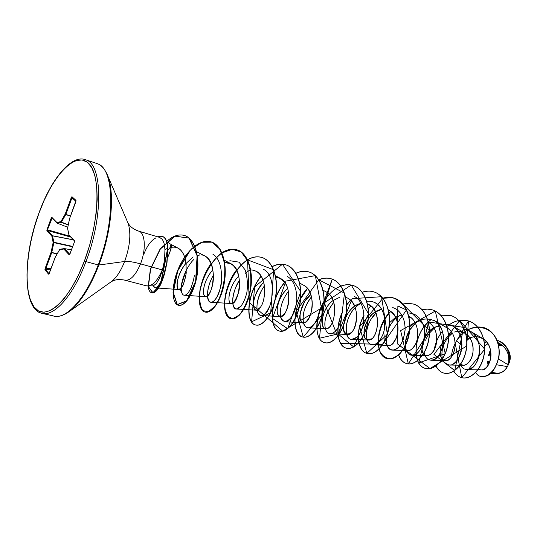 <?xml version="1.0" encoding="UTF-8"?>
<svg xmlns="http://www.w3.org/2000/svg" width="537" height="537" viewBox="0 0 537 537"><rect width="100%" height="100%" fill="white"/><g stroke="black" fill="none" stroke-linecap="round" stroke-linejoin="round"><path stroke-width="0.81" d="M507.633 364.482L498.544 358.978L507.633 364.482L508.875 360.904L507.633 364.482M490.966 354.078L489.952 353.393L490.966 354.078M490.684 373.557L496.799 373.645C500.987 373.524 504.525 371.174 507.405 366.603L496.745 364.804L507.405 366.603L508.284 364.892L507.405 366.603C504.357 372.571 499.289 374.443 492.207 372.222M489.066 352.883L490.529 350.278L489.066 352.883M40.356 312.809C52.418 318.656 72.79 297.129 85.96 261.62L84.457 260.922C68.864 302.532 44.652 322.401 33.912 306.802C22.91 291.799 25.749 249.255 38.966 213.169L38.966 213.169C52.015 176.968 74.086 152.025 87.377 162.281C100.902 171.88 100.231 219.465 84.457 260.922L85.96 261.62C72.79 297.129 52.418 318.656 40.356 312.809M52.19 315.508C64.507 321.388 85.074 300.109 98.211 264.916L85.96 261.62L98.211 264.916C85.074 300.109 64.507 321.388 52.19 315.508M64.581 314.407C76.945 307.835 88.377 291.369 98.875 265.01L98.211 264.916L98.875 265.01C92.075 282.603 84.356 296.135 75.724 305.607M110.937 281.945C116.113 278.253 120.671 271.433 124.618 261.485L98.875 265.01L124.618 261.485C129.86 246.785 131.149 234.407 128.471 224.365C131.149 234.407 129.86 246.785 124.618 261.485C128.021 261.103 133.324 261.902 140.526 263.875C133.324 261.902 128.021 261.103 124.618 261.485C120.671 271.433 116.113 278.253 110.937 281.945M148.011 286.026L153.434 285.805L156.502 283.388L159.637 277.864L162.442 269.936L140.526 263.875C146.124 249.927 145.292 233.259 139.143 231.293C145.292 233.259 146.124 249.927 140.526 263.875C135.371 275.87 130.001 281.254 124.409 280.019C130.001 281.254 135.371 275.87 140.526 263.875L162.261 269.903C157.656 280.676 152.609 286.04 147.118 285.993M144.044 253.659C147.393 245.355 151.38 240.093 156.012 237.878L155.898 237.844M168.457 255.874L170.766 249.544M145.93 285.684C151.669 286.966 157.113 281.703 162.261 269.903L163.302 266.493M508.284 364.918L508.317 364.838C510.022 356.112 507.552 349.258 500.907 344.291L497.953 342.982C506.659 347.083 510.11 354.366 508.317 364.838L508.284 364.918M487.992 343.747L484.555 345.768L487.992 343.747M460.41 364.643C463.901 373.269 475.037 369.98 478.601 357.541C482.394 345.237 475.587 330.094 464.411 329.409L470.506 331.363C485.958 339.371 478.964 371.013 466.948 369.651L481.595 369.912C490.737 371.033 495.987 345.506 482.756 338.525C477.527 335.753 472.218 336.135 466.828 339.686C476.44 332.658 489.167 339.082 490.724 351.386C492.59 363.67 483.461 373.45 478.561 368.684M483.904 327.637L484.045 327.677C494.872 330.893 501.001 344.922 498.806 357.555C495.154 371.174 489.227 377.484 481.031 376.491L480.89 376.45C489.086 377.451 495.013 371.134 498.665 357.514C500.853 344.882 494.731 330.852 483.904 327.637C473.379 325.247 464.23 329.678 456.477 340.941L461.531 344.955L461.921 344.425L461.531 344.955L456.477 340.941C469.13 319.804 495.993 324.637 498.725 347.043C501.988 369.416 482.253 384.391 475.621 372.376M458.222 331.41L454.53 332C464.169 328.926 473.265 338.042 473.124 349.231C473.198 360.448 465.089 368.134 460.471 364.294L463.277 365.294C465.512 365.408 467.747 363.891 470.003 360.757C475.319 353.279 473.721 337.78 465.022 333.162L452.684 326.013C468.271 334.001 461.162 366.429 449.234 364.992C445.999 364.811 443.743 362.723 442.468 358.729M452.181 332.893L448.482 335.229L452.181 332.893M447.462 328.067L448.281 328.617C457.96 335.397 456.363 354.809 448.939 359.394C441.629 364.455 436.467 351.923 443.582 340.78C439.279 346.439 438.038 359.83 445.475 360.555C452.174 362.878 461.833 339.619 448.281 328.617L434.299 320.495C450.013 328.463 442.783 361.69 430.963 360.193C427.472 359.938 425.21 357.454 424.17 352.735M440.011 326.14C423.404 326.389 416.511 355.964 427.103 355.669C433.903 354.205 437.004 347.197 436.413 334.645C435.312 329 432.694 324.892 428.553 322.334L428.432 322.267C432.641 324.811 435.299 328.939 436.413 334.645C439.125 349.473 427.257 361.132 423.082 352.89C418.585 345.284 427.539 326.59 440.011 326.14M409.872 326.751C413.208 323.193 416.987 321.18 421.209 320.723C416.987 321.18 413.208 323.193 409.872 326.744M408.778 316.313C415.034 318.495 420.76 331.41 415.967 343.224C411.718 351.084 407.825 352.621 404.294 347.848L405.959 349.876L408.154 350.621C411.147 350.56 413.758 348.097 415.967 343.224C419.793 334.605 417.356 320.797 409.436 316.662L408.771 316.286M375.47 302.848C384.707 307.58 387.378 324.617 382.485 335.43C379.854 341.411 376.538 344.539 372.55 344.821L388.58 345.412C397.561 346.795 403.388 317.595 389.687 310.802L388.775 310.332C400.065 316.515 398.984 333.027 396.004 338.558C392.715 343.747 390.647 345.976 389.808 345.257C385.452 345.754 383.559 342.277 384.143 334.833M381.72 309.386C365.704 311.225 358.938 340.304 368.362 340.028C377.162 341.458 383.076 311.507 369.281 304.748L367.456 303.915C383.384 312.031 376.846 337.243 371.497 338.874C366.623 339.995 364.267 339.069 364.435 336.108C363.052 330.268 364.952 323.777 370.127 316.622C370.785 314.487 374.651 312.078 381.72 309.386M345.727 297.464C351.903 298.545 358.917 309.426 355.924 323.267C353.299 338.021 338.753 338.337 345.157 318.589C348.862 310.164 354.131 305.123 360.971 303.465C345.184 305.889 338.464 334.739 347.459 334.464C356.065 335.947 362.052 305.217 348.184 298.485M339.505 297.37L332.725 300.733C321.294 309.184 319.32 328.953 325.845 328.704C334.229 330.235 340.297 298.693 326.355 292.007L323.086 290.228M303.539 285.187C306.265 286.637 308.413 289.034 309.977 292.376C317.817 312.064 303.197 329.765 300.807 320.636C298.471 318.857 299.807 312.413 304.815 301.304L310.836 294.504C299.465 303.17 297.25 322.985 303.479 322.744C311.608 324.321 317.75 291.94 303.754 285.301L299.72 283.127M287.704 288.47C276.736 297.565 274.528 316.803 280.321 316.575C288.168 318.193 294.383 284.939 280.341 278.361L275.743 277.065C285.268 279.3 289.604 287.342 288.765 301.176C286.557 320.978 272.977 320.616 278.28 303.378C280.032 297.619 283.174 292.645 287.704 288.463M250.672 269.91C257.673 270.218 262.163 275.011 264.144 284.288C265.077 295.457 263.781 303.177 260.25 307.446C256.095 316.608 246.436 303.895 262.593 283.408L263.701 282.308C253.182 291.833 250.994 310.393 256.324 310.185L260.25 307.446C266.513 299.908 266.708 276.025 256.082 271.165M238.784 276.031C228.762 285.966 226.601 303.747 231.454 303.553C238.623 305.251 244.993 270.138 230.917 263.701L224.641 262.58C238.354 261.459 241.657 282.684 238.415 292.974C234.703 302.539 231.917 305.815 230.051 302.787C226.983 299.619 230.178 284.59 238.784 276.031M201.006 254.84C211.578 255.35 215.914 274.407 211.954 287.282C208.168 300.398 201.214 298.686 204.188 286.288C205.725 280.173 208.625 274.635 212.894 269.668C208.49 274.89 205.59 280.435 204.188 286.288C202.912 292.719 203.395 296.182 205.644 296.679C212.424 298.404 218.861 262.311 204.792 255.954L196.515 251.645M186.024 263.157L184.909 264.566C174.559 279.649 176.566 290.53 178.855 289.537C181.58 287.798 183.11 285.979 183.446 284.086C185.366 278.247 186.272 274.179 186.164 271.89C186.507 272.823 185.601 276.884 183.446 284.086C177.002 298.874 172.813 280.656 184.909 264.566L193.098 256.901M186.164 264.546L185.003 258.089C183.473 253.061 181.137 249.725 178.002 248.087C175.418 246.825 172.733 246.691 169.934 247.685C170.511 245.543 170.981 244.53 171.343 244.65C172.209 245.261 170.974 249.611 167.638 257.686M162.557 277.387L159.905 283.583L157.106 287.147L155.24 287.872L153.267 285.845C154.998 288.121 156.28 288.557 157.106 287.147C160.187 283.402 161.999 280.146 162.557 277.387M167.994 249.9L171.296 247.349L167.994 249.9M193.662 279.468L191.293 287.241C188.89 292.598 186.554 295.269 184.285 295.256C182.875 295.128 181.929 293.846 181.459 291.403C179.821 282.126 186.983 265.902 193.79 259.546M197.401 256.357L199.777 254.807M221.365 282.489C221.398 285.382 219.908 290.235 216.888 297.055C214.578 300.754 212.578 302.485 210.88 302.257L210.746 302.25C206.013 302.089 205.973 287.751 213.424 275.152C203.63 291.933 207.584 309.017 215.303 299.424C223.17 290.423 224.735 260.955 212.947 254.29M224.493 263.009L225.325 262.519M241.314 306.003L236.508 309.01C232.722 309.963 229.064 297.478 239.428 280.388C234.38 286.704 228.923 306.748 236.522 309.01C239.804 308.802 244.187 303.277 246.798 292.799C247.98 285.073 247.429 277.454 245.167 269.943L238.978 262.137L229.863 260.707M249.92 269.957L245.349 273.306L249.927 269.957M263.177 269.171C279.428 276.662 271.212 317.528 261.217 315.514C255.88 315.548 255.068 302.002 261.741 290.047C256.579 301.062 255.565 309.084 258.7 314.125C262.398 317.75 266.426 314.226 270.782 303.559M287.241 276.387C295.86 281.193 298.243 295.806 295.887 306.204C292.739 316.823 289.128 322.019 285.053 321.791C280.757 319.931 279.361 315.259 280.878 307.775C281.784 302.445 284.288 296.954 288.396 291.296C284.268 297.015 281.757 302.506 280.878 307.775C276.461 329.906 296.659 323.697 296.766 297.713M317.864 316.998C315.024 324.14 311.755 327.758 308.063 327.852C305.936 327.698 304.432 326.14 303.546 323.187C301.801 315.206 304.452 306.405 311.507 296.793L311.064 297.337C304.62 305.855 302.116 314.474 303.546 323.187C306.231 329.731 310.245 329.322 315.581 321.958M339.042 325.972C336.451 331 333.537 333.578 330.289 333.705L329.282 333.537C325.972 334.383 319.414 320.381 333.786 302.257C317.736 324.033 327.912 335.034 329.282 333.537C334.665 334.189 338.82 328.859 341.76 317.562M354.534 296.565C367.368 302.734 365.845 330.732 356.407 337.458L351.775 339.357C343.626 339.606 343.801 318.803 355.272 307.654M372.55 344.821C365.019 345.741 362.911 325.644 376.021 312.97L370.778 319.636C368.234 324.1 366.798 328.543 366.462 332.96C366.16 337.155 366.925 340.451 368.738 342.854C370.577 344.955 372.846 345.365 375.551 344.089C377.894 343.123 380.203 340.236 382.485 335.43C384.069 333.135 384.814 327.751 384.727 319.28C384.069 311.077 378.176 299.948 366.758 301.291M395.722 308.923C401.998 312.89 405.126 319.857 405.113 329.825C403.549 342.438 399.394 349.204 392.648 350.111C383.68 350.426 383.767 328.584 396.064 318.186M415.323 314.803C418.659 316.77 421.169 319.857 422.847 324.053C428.546 337.511 420.048 356.145 412.114 355.232C405.032 355.387 402.582 341.498 409.489 330.376M428.895 359.763C434.702 361.253 439.3 356.977 442.696 346.949C442.965 345.553 447.046 331.631 435.715 321.421C425.264 316.407 416.591 319.28 409.691 330.04L415.457 323.301M430.016 332.524L433.56 328.839C429.996 331.953 427.351 335.759 425.633 340.257M448.375 336.968L452.369 333.202C440.716 342.7 440.414 357.313 443.75 361.629C447.677 365.328 450.845 366.066 453.248 363.851C456.088 362.166 458.376 359.172 460.102 354.876C461.773 350.413 462.283 345.741 461.639 340.867C460.907 335.927 459.041 331.859 456.047 328.664C452.939 325.556 449.335 324.026 445.22 324.059L452.684 326.013M466.875 340.492L469.533 338.135L466.875 340.492M500.638 344.136L498.336 344.392L500.638 344.136M484.327 343.103L486.582 341.794M497.034 340.364C507.062 342.358 511.607 356.004 508.344 364.784L508.344 364.784C511.472 356.293 507.405 343.143 497.9 340.592L498.034 340.633C507.411 345.291 511.002 352.984 508.808 363.71L508.344 364.784L508.808 363.71C511.002 352.95 507.391 345.251 497.967 340.612M481.031 376.491L480.957 376.471C489.173 377.531 495.121 371.235 498.799 357.582C501.014 344.908 494.852 330.832 483.978 327.657M164.597 258.545L164.953 249.638C164.805 245.181 163.872 241.717 162.14 239.247L159.596 237.394L138.734 231.152C134.472 229.661 131.33 227.601 129.296 224.976L127.981 223.009L107.541 175.344C104.695 168.746 101.144 164.805 96.895 163.53L85.356 159.657C71.307 154.414 50.975 179.284 38.926 213.082L39.013 213.041M162.261 269.903L162.966 268.003L162.261 269.903M106.944 173.954C115.186 190.769 111.965 231.205 98.875 265.01C112.28 230.427 115.267 189.058 106.413 172.847M97.687 163.832C114.307 168.759 115.643 220.405 98.211 264.916C115.643 220.405 114.307 168.759 97.687 163.832M86.128 159.945C102.446 164.765 103.419 216.706 85.96 261.62C103.419 216.706 102.446 164.765 86.128 159.945M38.966 213.169L44.222 200.214L50.109 188.42L56.459 178.197L63.057 169.927L69.689 163.946L76.12 160.55L82.094 159.952L87.377 162.281L91.72 167.564L94.915 175.686L96.781 186.393L97.204 199.294L96.116 213.867L93.545 229.474L89.605 245.402L84.457 260.922L78.348 275.313L71.575 287.939L64.447 298.263L57.291 305.895L50.404 310.594L44.068 312.265L38.503 310.95L33.912 306.802L30.414 300.089L28.099 291.135L27.011 280.314L27.159 268.044L28.501 254.753L30.978 240.878L34.502 226.869L38.966 213.169M55.465 256.861L59.674 249.645L63.789 249.014L69.521 254.753L74.455 241.925L74.475 240.489L69.025 234.917L67.555 228.393L69.649 218.438L76.012 200.523L71.676 196.891L65.199 214.088L60.862 221.633L56.868 222.472L51.914 217.411L51.223 218.069L46.84 230.366L51.834 236.139L53.15 242.529L51.075 252.309L44.913 269.339L48.894 274.098L55.324 257.095L59.674 249.645L63.789 249.014L69.145 254.78L69.904 254.122L74.455 241.925L74.475 240.489L69.025 234.917L67.555 228.393L69.649 218.438L75.831 201.751L75.912 200.321L72.032 196.784L71.287 197.589L71.945 197.898L65.85 214.391L70.528 215.948L65.85 214.391L61.426 222.13L68.286 224.728L61.426 222.13L57.237 223.157L67.749 227.265L57.157 223.13L67.749 227.272L57.191 223.15L56.868 222.472L57.237 223.157L61.231 222.325L68.233 224.969L61.231 222.325L65.762 214.578L70.454 216.143L65.762 214.578L72.032 196.784L75.965 200.831L72.173 197.368L71.945 197.898L71.287 197.589L65.199 214.088L65.85 214.391L65.199 214.088L65.762 214.578L65.199 214.088L60.862 221.633L61.426 222.13L60.862 221.633L61.231 222.325L60.862 221.633L56.868 222.472L56.982 223.016L52.029 217.941M190.051 250.316L177.606 270.614L173.015 292.276L177.103 304.66L186.742 300.74L195.636 281.193L197.092 255.74L189.031 238.106L174.787 236.112L160.167 248.893L150.4 269.044L148.178 286.557L152.823 292.826L160.422 284.395L167.712 248.168L164.953 249.638C164.913 260.15 164.382 258.941 164.067 262.418L162.442 269.936C160.993 274.709 159.704 278.099 158.569 280.113M169.934 247.685C177.123 245.704 182.15 249.175 185.003 258.089L186.05 263.405L186.164 271.89M327.12 292.47C338.766 299.639 335.222 325.758 327.409 328.396C319.663 331.705 320.186 310.386 332.725 300.733L333.155 300.405M389.479 322.764L395.635 317.28M396.42 316.843L401.79 315.138M451.335 357.085C451.798 351.513 453.51 346.137 456.477 340.941L468.472 320.965L466.64 346.063L429.962 368.57L397.279 343.727L397.87 305.989L406.469 309.997L382.572 344.385L340.424 343.271L323.885 301.64L332.228 279.133L323.683 306.795L282.623 331.107L249.363 302.485L247.51 259.76C252.45 256.894 257.196 256.122 261.741 257.438C272.642 260.586 278.542 278.341 275.642 296.129C272.856 313.957 262.606 326.959 255.558 324.952C245.154 323.005 246.664 293.363 261.11 276.085M247.369 259.841C237.025 266.929 228.802 280.636 225.439 294.679C224.151 303.7 224.701 310.748 227.084 315.823L232.447 318.777L239.24 315.091C243.952 309.312 247.577 301.264 250.121 290.94C251.517 280.139 250.833 270.286 248.067 261.391L241.382 252.148L232.152 249.181L221.909 252.779C227.097 249.423 232.071 248.423 236.837 249.779C247.624 252.88 253.363 270.89 250.443 289.04C247.644 307.224 237.555 320.569 230.776 318.616C220.922 316.783 222.566 287.584 236.609 269.829M221.761 252.873C211.202 260.868 202.999 275.662 199.952 290.155C198.932 299.31 199.784 306.09 202.509 310.48L208.262 311.856L215.142 306.05C222.07 295.645 226.205 277.971 224.345 262.036L219.821 249.141L211.826 242.127L201.771 242.187L191.38 248.967M461.666 377.645L461.739 377.665C470.446 380.062 481.561 369.731 484.152 354.782C486.878 339.881 479.977 324.335 468.506 320.978L458.84 320.569M436.709 341.371L434.373 349.782M436.084 365.979C437.964 369.818 440.608 372.208 444.039 373.141C452.637 375.504 463.706 364.952 466.317 349.762C469.063 334.611 462.216 318.877 450.771 315.528L440.837 315.212M428.318 322.2C412.517 336.256 412.497 365.838 425.76 368.469C434.252 370.805 445.274 360.025 447.905 344.586C450.671 329.188 443.891 313.246 432.473 309.903L427.398 309.104L422.163 309.728M409.852 316.904L409.08 317.676M398.655 354.803C400.347 359.629 403.099 362.576 406.892 363.643C415.255 365.959 426.23 354.944 428.882 339.236C431.667 323.569 424.962 307.419 413.564 304.09L408.254 303.311L402.77 304.103L429.513 330.758L408.335 363.898L400.629 330.611L435.306 311.044L445.26 353.682L418.793 362.851L428.58 321.958L463.659 327.389L454.718 370.577L433.93 354.373L459.726 320.408L484.736 349.218L461.766 377.672L455.242 343.559M390.768 311.48C375.081 326.201 374.658 356.152 387.419 358.662C395.641 360.951 406.549 349.688 409.221 333.705C412.027 317.763 405.395 301.398 394.037 298.089C390.459 297.021 386.761 297.082 382.935 298.27L392.433 297.679C398.467 299.733 403.287 304.049 406.892 310.621C412.752 325.281 408.321 345.68 398.85 354.816L391.715 358.736C386.969 358.904 383.163 356.702 380.297 352.118C375.732 341.331 379.881 322.905 390.768 311.48M371.027 305.922L368.295 309.023M363.999 315.555C355.078 331.45 357.561 351.453 367.301 353.521C375.376 355.762 386.204 344.237 388.889 327.979C391.708 311.762 385.17 295.182 373.866 291.893C370.147 290.786 366.301 290.92 362.314 292.296M350.607 300.23L346.714 305.003M342.344 312.628C334.887 328.322 337.592 346.271 346.499 348.204C354.4 350.406 365.14 338.619 367.852 322.072C370.691 305.56 364.261 288.758 353.01 285.483C349.144 284.335 345.13 284.556 340.975 286.154M340.861 286.201C317.85 294.155 309.319 339.854 324.979 342.7C332.692 344.868 343.344 332.799 346.07 315.944C348.929 299.122 342.599 282.093 331.416 278.844C327.389 277.656 323.207 277.991 318.877 279.844L344.492 293.128L339.626 333.598L319.502 338.223L322.905 303.714L351.265 285.046L368.536 313.776L353.722 346.983L338.035 333.913L352.178 298.666L381.559 296.713L387.365 334.39L366.805 353.38L359.662 326.711L382.827 298.303M307.54 288.47L300.626 298.814M295.008 319.126C294.786 329.201 297.35 335.162 302.714 337.008C310.225 339.129 320.757 326.758 323.502 309.587C326.375 292.457 320.173 275.192 309.07 271.977C304.868 270.749 300.505 271.212 295.974 273.36M284.811 282.408C270.084 299.23 268.769 329.067 279.663 331.114C286.953 333.175 297.35 320.495 300.116 303.009C302.996 285.556 296.941 268.057 285.932 264.869C281.542 263.593 276.978 264.204 272.225 266.708M261.217 276.26C246.839 293.551 245.382 323.059 255.766 324.999C262.815 327.013 273.065 314.017 275.843 296.189C278.75 278.401 272.843 260.646 261.942 257.498C257.351 256.169 252.565 256.975 247.577 259.895L273.669 269.789L270.702 312.789L251.618 321.804L254.585 286.926L282.442 264.238L300.801 291.611L287.684 328.704L272.434 318.414L285.973 281.086L315.333 275.615L322.583 314.118L303.271 337.129L296.109 311.339L318.756 279.891M236.71 270.024C222.754 287.798 221.163 316.837 230.984 318.669C237.77 320.623 247.859 307.285 250.658 289.101C253.578 270.95 247.832 252.947 237.052 249.846C232.239 248.477 227.211 249.51 221.976 252.934L232.219 249.255L241.482 252.128C246.651 257.364 249.92 265.023 251.296 275.098C251.323 285.818 249.564 295.813 246.013 305.083L239.549 315.051L232.743 318.824C228.628 317.985 225.956 314.158 224.714 307.352C223.768 291.866 233.474 269.151 247.436 259.982M205.181 312.071L205.288 312.098C211.779 313.977 221.68 300.284 224.493 281.73C227.419 263.224 221.868 244.959 211.222 241.912C204.825 240.24 198.274 242.623 191.561 249.067L201.946 242.268L212.001 242.18L220.002 249.148C223.808 257.116 225.459 266.768 224.949 278.112C223.137 289.369 219.962 298.673 215.424 306.03L208.544 311.89L202.771 310.587C200.026 306.238 199.146 299.498 200.14 290.369C203.134 275.911 211.296 261.096 221.828 253.034M164.335 244.489L164.953 249.638L167.947 248.242L166.752 262.667L163.107 277.622L159.764 285.704C156.851 290.893 154.132 293.256 151.622 292.779L151.857 292.84C154.374 293.316 157.086 290.96 159.999 285.765C161.456 283.053 162.966 279.092 164.53 273.883L166.994 262.734L167.947 248.242L160.664 284.449L153.065 292.887L148.407 286.637L150.615 269.144L160.362 249.007L174.975 236.199L189.225 238.139L197.314 255.719L195.891 281.153L187.024 300.733L177.371 304.748L173.236 292.437L177.774 270.823L190.165 250.484C173.223 267.762 168.511 303.6 178.606 305.271C184.715 307.043 194.266 293.323 197.207 274.655C199.965 255.907 194.515 238.334 184.527 235.508L184.298 235.441C194.287 238.267 199.737 255.84 196.978 274.595C194.038 293.262 184.48 306.983 178.378 305.217C171.773 303.586 171.028 285.979 178.365 268.769C185.56 251.517 199.845 238.354 211.007 241.845C221.647 244.892 227.198 263.157 224.271 281.67C221.459 300.223 211.558 313.917 205.067 312.044C195.817 310.346 197.569 281.757 211.128 263.513M151.622 292.779C149.729 292.229 148.561 289.973 148.118 286.026M166.739 241.388C172.746 235.938 178.599 233.957 184.298 235.441M272.158 266.587C276.864 264.13 281.388 263.539 285.738 264.808C296.739 267.997 302.801 285.496 299.915 302.949C297.149 320.441 286.758 333.121 279.468 331.06C268.554 329.013 269.91 299.055 284.704 282.261M295.907 273.246C300.398 271.145 304.721 270.702 308.876 271.923C319.985 275.132 326.187 292.403 323.314 309.534C320.569 326.704 310.037 339.082 302.526 336.961C291.161 334.793 292.356 304.667 307.426 288.335M318.81 279.737C323.106 277.931 327.248 277.616 331.235 278.79C342.418 282.032 348.741 299.069 345.882 315.89C343.156 332.745 332.51 344.821 324.791 342.653C313.024 340.384 314.044 310.178 329.342 294.289M340.908 286.06C345.022 284.496 349.003 284.288 352.836 285.429C364.079 288.705 370.51 305.506 367.67 322.019C364.965 338.572 354.219 350.366 346.325 348.157C337.33 346.211 334.685 327.946 342.364 312.165M346.701 304.734L350.486 300.123M362.247 292.209C366.194 290.866 370.013 290.739 373.698 291.839C385.002 295.135 391.533 311.708 388.721 327.932C386.029 344.19 375.202 355.722 367.133 353.48C357.327 351.399 354.897 331.161 363.985 315.232M368.268 308.795L370.913 305.828M382.868 298.189C386.66 297.028 390.325 296.981 393.869 298.035C405.227 301.344 411.859 317.716 409.053 333.658C406.381 349.641 395.474 360.904 387.251 358.622C374.477 356.112 374.927 326.1 390.641 311.393M402.81 304.002L408.194 303.257L413.403 304.043C424.801 307.372 431.506 323.522 428.721 339.196C426.069 354.903 415.094 365.919 406.737 363.603C402.978 362.549 400.246 359.649 398.541 354.903M409.046 317.508L409.724 316.83M422.102 309.654L427.291 309.057L432.319 309.856C443.737 313.199 450.509 329.141 447.751 344.546C445.113 359.985 434.091 370.765 425.606 368.429C411.033 365.61 413.04 331.524 431.647 319.3M440.776 315.152L450.624 315.481C462.068 318.83 468.908 334.571 466.17 349.721C463.559 364.912 452.49 375.464 443.884 373.101C440.494 372.175 437.863 369.825 435.99 366.046M434.151 350.191C435.212 343.304 437.95 337.008 442.36 331.295M447.032 326.449C453.866 320.79 460.974 318.951 468.365 320.931C479.83 324.288 486.737 339.834 484.005 354.742C481.414 369.691 470.298 380.028 461.592 377.632C458.35 376.752 455.772 374.591 453.859 371.161M461.753 347.976L459.35 356.628M424.143 352.621L424.733 354.856M409.489 330.369C405.234 339.458 404.395 346.62 406.979 351.856C410.651 357.239 416.725 355.078 420.37 349.681C425.21 337.726 426.036 329.188 422.847 324.053C419.666 316.615 414.604 312.923 407.664 312.984M401.454 314.588C395.776 317.568 391.58 322.072 388.875 328.087M386.539 335.565C385.579 345.412 388.05 350.225 393.957 349.996C397.716 349.097 400.824 345.586 403.274 339.465L405.113 329.825C405.348 314.306 396.601 308.386 392.681 307.647M360.461 303.573L358.038 305.197C340.995 317.629 344.338 347.795 356.407 337.458M264.392 285.805L261.741 290.047M225.318 262.519L224.688 262.888M186.258 270.292C181.258 284.442 179.66 291.477 181.459 291.403C182.083 294.484 183.386 295.706 185.366 295.075C187.212 294.498 189.185 291.886 191.293 287.241L193.595 279.784L194.34 275.521M167.712 248.168C166.859 238.334 163.49 234.541 157.603 236.797L162.12 236.267C165.45 237.508 167.316 241.475 167.712 248.168M162.046 236.246L162.281 236.32C165.658 237.515 167.544 241.489 167.947 248.242C167.551 241.549 165.691 237.582 162.362 236.34L162.161 236.28M505.364 345.7C510.425 351.836 511.573 357.823 508.814 363.67M502.907 345.727L498.591 345.539L502.907 345.727M501.048 344.371L498.39 344.633M490.61 350.681L488.321 355.675M487.515 361.287L488.066 365.502M488.636 364.522L488.254 361.126M489.012 355.89L489.952 353.393M57.237 223.157L51.914 217.411L51.223 218.069L52.955 218.901L51.693 218.311L47.471 229.802L69.817 236.166L47.471 229.802L52.089 218.009M70.723 237.092L47.632 230.527L52.505 235.763L73.341 239.777L52.505 235.763L53.875 242.247L72.723 246.443L53.875 242.247L51.787 252.41L57.144 253.873L51.787 252.41L45.752 268.782L51.149 268.258L45.752 268.782L51.727 252.625L57.029 254.068L51.727 252.625L53.861 242.623L72.596 246.792L53.861 242.623L52.552 235.864L73.455 239.891L52.552 235.864L47.008 229.561L47.632 230.527L46.967 230.897L47.632 230.527L70.723 237.092M50.874 269.003L45.517 269.52L49.068 273.756L45.517 269.52L45.752 268.782L45.108 268.466L45.752 268.782L45.014 269.91L50.874 269.003M64.4 248.591L71.455 249.833L64.48 248.618L69.77 254.296L64.48 248.618L71.448 249.853L64.46 248.597M75.925 201.294L71.945 197.898L75.925 201.294M76.032 200.892L69.635 218.512M69.602 218.465L67.528 228.453M69.025 235.287L67.669 228.89M69.327 235.589L69.025 234.917L69.327 235.589M49.31 273.34L48.558 274.152L49.068 273.756L48.558 274.152L45.014 269.91L45.108 268.466L51.075 252.309L51.727 252.625L51.075 252.309L51.787 252.41L51.075 252.309L53.15 242.529L53.861 242.623L53.15 242.529L53.875 242.247L53.15 242.529L51.834 236.139L52.505 235.763L51.834 236.139L46.967 230.897L47.008 229.561L51.223 218.069L52.089 218.002M74.589 241.053L74.475 240.489L74.589 241.053M74.482 241.845L69.77 254.417M69.729 254.37L69.145 254.78L69.729 254.37M64.48 248.618L63.789 249.014L64.48 248.618M64.225 248.584L63.789 249.014L64.225 248.584M60.285 249.222L59.694 249.497L55.351 256.941M55.304 257.042L49.256 273.367L55.304 257.035M49.115 273.789L49.25 273.373M146.473 285.865L124.94 280.193C120.523 279.247 116.771 279.361 113.663 280.542L111.521 281.529L69.219 311.547C63.353 315.696 58.278 317.206 53.982 316.078L42.108 313.373C22.614 309.963 22.44 256.787 38.926 213.088M166.853 241.717L171.357 244.657M500.907 344.291L497.786 342.452M482.756 338.525L470.506 331.363M463.277 365.294L449.234 364.992M445.475 360.555L430.963 360.193M427.103 355.669L412.114 355.232M408.154 350.621L392.648 350.111M368.362 340.028L351.775 339.357M347.459 334.464L330.289 333.705M325.845 328.704L308.063 327.852M303.479 322.744L285.053 321.791M280.321 316.575L261.217 315.514M280.341 278.361L275.481 275.756M256.324 310.185L236.508 309.01M231.454 303.553L210.88 302.257M230.917 263.701L224.204 260.177M205.644 296.679L184.285 295.256M178.855 289.537L155.24 287.872M178.002 248.087L171.343 244.65M68.984 235.193L74.549 241.012L74.428 241.872M64.218 248.584L60.117 249.222"/></g></svg>
